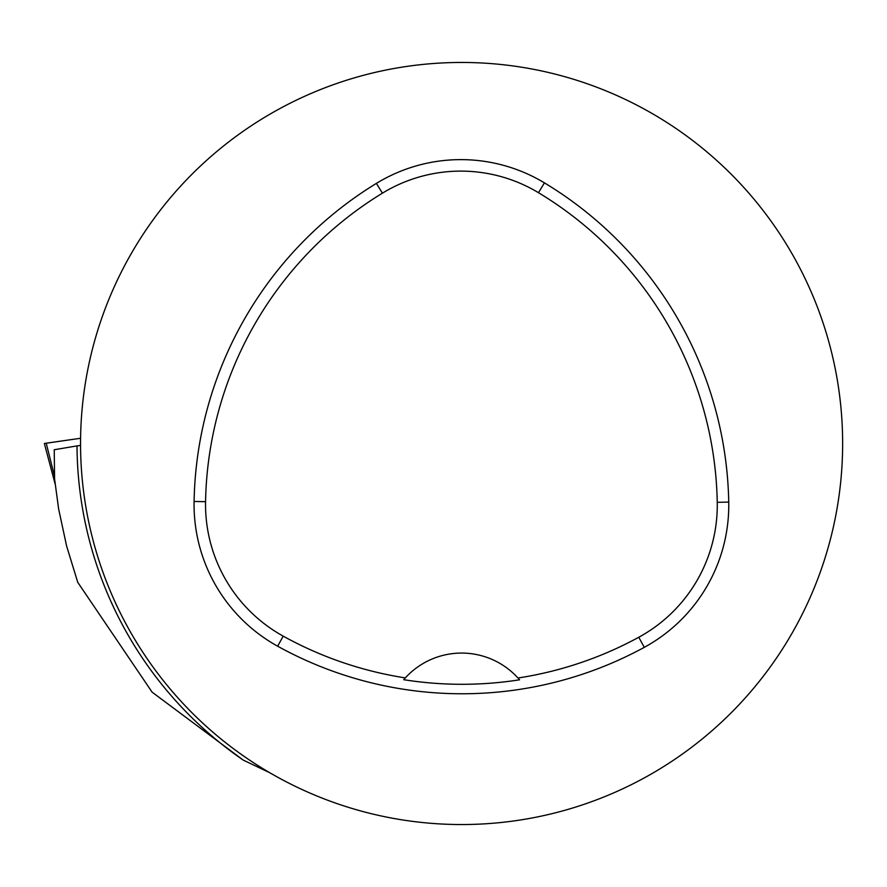 <?xml version="1.0" encoding="UTF-8"?>
<svg xmlns="http://www.w3.org/2000/svg" width="887" height="887" viewBox="0 0 887 887"><rect width="100%" height="100%" fill="white"/><g stroke="black" fill="none" stroke-linecap="round" stroke-linejoin="round"><path stroke-width="1.33" d="M55.105 483.914L44.35 443.467L80.584 438.267L46.235 443.223M80.551 445.407L77.003 445.906A384.603 384.603 0 0 0 243.16 760.059L269.748 772.732M243.16 760.059L152.109 692.148L77.746 582.327L66.614 546.037L58.631 508.938L54.573 478.836L54.24 449.742L77.003 445.906M194.087 501.465A381.055 381.055 0 0 1 376.41 183.376A161.944 161.944 0 0 1 544.418 182.855A381.055 381.055 0 0 1 728.737 502.097A161.944 161.944 0 0 1 644.284 647.344A381.055 381.055 0 0 1 277.642 646.202A161.944 161.944 0 0 1 194.087 501.465L205.562 501.676A369.557 369.557 0 0 1 382.397 193.178A150.457 150.457 0 0 1 538.487 192.701A369.557 369.557 0 0 1 717.25 502.308A150.457 150.457 0 0 1 638.784 637.254A369.557 369.557 0 0 1 517.986 678.012L519.56 679.808A371.575 371.575 0 0 1 403.74 679.697L405.315 677.901A369.557 369.557 0 0 1 283.208 636.145A150.457 150.457 0 0 1 205.562 501.676M405.315 677.901A76.215 76.215 0 0 1 517.986 678.012M80.551 443.5A381.055 381.055 0 0 1 652.122 113.503A381.055 381.055 0 0 1 652.122 773.497A381.055 381.055 0 0 1 80.551 443.5M404.25 679.098A76.215 76.215 0 0 1 404.882 678.378M518.418 678.488A76.215 76.215 0 0 1 519.05 679.209M46.224 443.19L54.451 476.108M382.397 193.178L376.41 183.376M538.487 192.701L544.418 182.855M717.25 502.308L728.737 502.097M638.784 637.254L644.284 647.344M283.208 636.145L277.642 646.202"/></g></svg>

